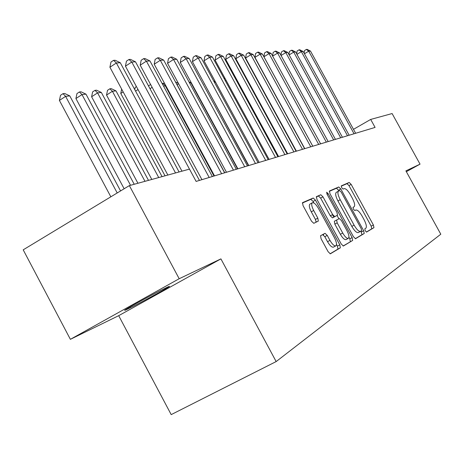 <?xml version="1.0" encoding="UTF-8"?>
<svg xmlns="http://www.w3.org/2000/svg" width="464" height="464" viewBox="0 0 464 464"><rect width="100%" height="100%" fill="white"/><g stroke="black" fill="none" stroke-linecap="round" stroke-linejoin="round"><path stroke-width="0.7" d="M365.203 230.753L366.56 232.093L373.949 227.662L373.392 224.994L351.155 184.388L349.201 182.451L341.307 185.867L341.666 187.711L343.082 189.092L344.114 188.633C345.808 188.436 347.936 190.518 350.5 194.886L352.379 198.314C354.664 202.814 355.227 205.651 354.061 206.811L353.052 207.327L353.423 209.206L354.809 210.563L355.876 210.012C357.541 209.821 359.635 211.874 362.146 216.166L364.025 219.605C366.328 224.124 366.914 227.012 365.794 228.265L364.814 228.833L365.203 230.753M320.572 235.724L321.076 238.769L328.135 251.732L330.339 253.814L340.35 247.817L339.81 244.835L315.439 200.129L313.212 198.029L302.551 202.646L303.027 205.598L311.524 221.206L313.803 223.323L318.321 221.079L317.828 218.121L313.681 210.499C311.617 206.381 311.182 203.789 312.376 202.722C314.029 202.455 316.03 204.317 318.385 208.313L334.474 237.841C336.626 242.15 337.05 244.835 335.75 245.891C334.144 246.071 332.212 244.232 329.956 240.387L327.242 235.399L325.032 233.322L320.572 235.724M179.185 278.731L70.377 339.329L118.697 315.671L220.91 258.883L179.185 278.731L129.363 185.606L189.492 169.116L196.121 181.418L375.086 127.414L370.69 119.428L353.487 129.334M220.91 258.883L276.155 361.572L440.8 234.21L405.901 170.88L420.042 164.152L392.109 113.552L370.69 119.428M353.469 236.768L355.534 238.711L364.217 233.502L363.666 230.741L340.808 188.947L338.778 186.963L329.463 190.994L329.968 193.726L353.469 236.768M343.093 246.019L352.681 240.422L343.401 245.99M316.425 196.649L316.958 199.462L341.237 243.994L343.348 246.013M316.483 196.614L320.798 194.747L322.967 196.811L332.653 214.565L334.776 216.595L337.496 215.221L336.98 212.408L327.01 194.138L326.656 192.212L328.152 193.633L352.135 237.556L352.681 240.422M118.697 315.671L171.193 414.619L276.155 361.572M129.363 185.606L23.2 249.835L70.377 339.329M406.348 171.686L420.042 164.152M164.105 288.77C156.588 292.326 131.277 306.002 125.953 309.384C123.726 310.781 124.271 310.683 127.577 309.082L130.581 307.626C138.771 303.688 163.299 290.406 168.333 287.187C170.265 285.963 169.807 286.033 166.959 287.396L164.105 288.77M333.79 217.14L332.444 214.681M366.351 232.075L371.745 228.845L371.188 226.177L348.98 185.6L347.02 183.669L341.168 186.203M338.975 190.913L336.539 188.21L329.254 191.371M355.244 238.734L361.961 234.714L360.946 231.107M361.636 230.701L361.253 228.769L341.133 191.974L339.706 190.588L338.569 191.093C337.334 192.235 337.885 195.112 340.211 199.711L354.107 225.15C356.642 229.477 358.759 231.553 360.458 231.379L361.636 230.701M338.453 191.162L336.325 192.345C335.083 193.494 335.623 196.365 337.943 200.964L340.211 199.711M358.452 232.458L358.191 232.603C356.48 232.777 354.363 230.707 351.828 226.38L337.943 200.964M316.239 197.014L320.798 194.747M337.496 215.221L332.462 217.865L330.316 215.847L320.641 198.111L318.472 196.046M337.067 215.453L338.906 218.822M348.94 237.197L349.81 238.803L352.135 237.556M342.722 233.027C344.909 236.756 346.759 238.542 348.267 238.38C349.467 237.382 349.027 234.807 346.944 230.654L341.452 220.591L339.364 218.585L336.649 219.994L337.171 222.848L342.722 233.027L340.379 234.297C342.565 238.02 344.416 239.801 345.929 239.639L346.109 239.54M336.649 219.994L334.318 221.264L334.828 224.124L337.171 222.848M340.379 234.297L334.828 224.124M350.355 241.669L349.81 238.803M333.552 247.068L333.343 247.184C331.731 247.364 329.794 245.537 327.538 241.692L324.829 236.71L322.613 234.639L320.496 235.776M312.284 202.774L309.993 204.05C308.792 205.117 309.221 207.715 311.28 211.828L313.681 210.499M316.106 222.181L315.427 219.443L311.28 211.828M313.913 202.983L313.078 201.446L310.845 199.352L302.302 203.058M330.078 253.82L337.949 249.098L337.421 246.117L336.504 244.447M354.049 133.76L308.693 51.185L310.491 51.069L355.65 133.278M304.123 53.192L304.517 50.576L306.397 49.422L308.693 51.185L304.448 53.789M306.397 49.422L307.122 49.381L310.491 51.069M253.86 73.857L254.318 74.008M255.206 75.638L254.521 75.069M347.501 135.737L301.339 51.632L303.207 51.521L349.16 135.239M296.676 53.853L297.111 51.017L299.019 49.839L301.339 51.632L296.943 54.346M299.019 49.839L299.767 49.799L303.207 51.521M340.704 137.785L293.718 52.101L295.649 51.985L342.426 137.269M288.95 54.549L289.426 51.475L291.369 50.274L293.718 52.101L289.153 54.92M291.369 50.274L292.146 50.228L295.649 51.985M244.209 75.058L244.644 74.814M245.972 77.256L245.549 77.517M234.303 76.624L234.888 76.264M236.246 78.764L235.666 79.124M333.651 139.919L285.801 52.589L287.808 52.467L335.437 139.374M280.929 55.274L281.457 51.945L283.423 50.721L285.801 52.589L281.062 55.523M283.423 50.721L284.229 50.68L287.808 52.467M326.32 142.129L277.576 53.093L279.664 52.966L328.181 141.566M272.594 56.04L273.168 52.438L275.169 51.191L277.576 53.093L272.652 56.15M275.169 51.191L276.01 51.144L279.664 52.966M224.356 78.996L224.721 77.813M226.101 80.353L225.353 80.823M318.698 144.432L269.027 53.615L271.196 53.482L320.63 143.846M312.806 146.206L263.935 56.788L269.027 53.615L266.591 51.678L267.467 51.626L271.196 53.482M263.935 56.788L264.561 52.948L266.591 51.678M215.511 82.041L214.577 82.627M214.356 82.215L214.658 80.469M310.764 146.821L260.13 54.16L262.386 54.027L312.777 146.218M304.767 148.631L254.951 57.397L260.13 54.16L257.671 52.183L258.576 52.13L262.386 54.027M254.951 57.397L255.6 53.476L257.671 52.183M204.45 83.827L248.495 165.613M204.218 83.972L204.293 83.543M302.499 149.315L250.867 54.729L253.222 54.59L304.599 148.683M296.403 151.154L245.601 58.035L250.867 54.729L248.379 52.71L249.325 52.658L253.222 54.59M245.601 58.035L246.274 54.033L248.379 52.71M293.892 151.914L241.216 55.326L243.67 55.175L296.078 151.252M287.68 153.787L235.857 58.696L241.216 55.326L238.693 53.256L239.679 53.203L243.67 55.175M235.857 58.696L236.559 54.607L238.693 53.256M237.562 168.913L190.907 82.772L189.538 82.917M188.947 81.821L190.907 82.772M323.437 234.917L323.698 234.047M316.419 222.024L316.164 221.56M284.908 154.628L231.147 55.941L233.705 55.784L287.187 153.938M278.58 156.536L225.701 59.38L231.147 55.941L228.595 53.83L229.628 53.772L233.705 55.784M225.701 59.38L226.42 55.204L228.595 53.83M178.785 84.083L176.906 84.286L224.756 172.776M175.514 81.989L178.367 83.3M176.616 84.03L176.796 84.355M275.523 157.458L220.638 56.585L223.312 56.422L277.907 156.739M269.079 159.401L215.093 60.1L220.638 56.585L218.057 54.427L219.13 54.369L223.312 56.422M215.093 60.1L215.841 55.831L218.057 54.427M165.7 85.504L165.143 85.562L213.997 176.024M162.197 83.63L163.891 83.195L164.656 83.566M162.684 83.317L165.143 85.562L163.728 86.461M265.715 160.416L209.658 57.263L212.448 57.089L268.209 159.662M259.15 162.394L204.009 60.854L209.658 57.263L207.043 55.054L208.168 54.99L212.448 57.089M204.009 60.854L204.792 56.486L207.043 55.054M148.445 85.828L150.649 84.57M152.146 87.342L150.005 88.711M150.957 85.138L150.371 84.599M255.461 163.514L198.169 57.965L201.092 57.785L258.065 162.725M248.762 165.532L192.415 61.637L198.169 57.965L195.524 55.703L196.701 55.639L201.092 57.785M192.415 61.637L193.233 57.171L195.524 55.703M134.78 89.656L135.233 87.383L136.439 86.606M138.023 89.546L135.569 91.124M244.714 166.756L186.139 58.708L189.202 58.516L247.445 165.926M237.887 168.815L180.281 62.46L186.139 58.708L183.466 56.388L184.701 56.318L189.202 58.516M180.281 62.46L181.128 57.89L183.466 56.388M123.169 91.907L120.768 93.455L165.033 175.827M120.768 93.455L121.649 89.071M233.444 170.155L173.53 59.479L176.743 59.282L236.315 169.29M226.478 172.254L167.562 63.324L173.53 59.479L170.827 57.101L172.121 57.031L176.743 59.282M167.562 63.324L168.444 58.644L170.827 57.101M162.058 176.645L115.994 90.886L112.404 91.28L106.54 95.068L151.809 179.452M106.54 95.068L107.509 90.318L109.852 88.804L112.404 91.28L158.729 177.555M109.852 88.804L111.296 88.653L115.994 90.886M221.618 173.722L160.3 60.291L163.67 60.082L224.628 172.811M214.507 175.868L154.21 64.229L160.3 60.291L157.569 57.855L158.92 57.78L163.67 60.082M154.21 64.229L155.138 59.433L157.569 57.855M148.486 180.363L101.355 92.475L97.579 92.887L91.611 96.767L137.93 183.257M91.611 96.767L92.62 91.895L95.004 90.347L97.579 92.887L144.988 181.325M95.004 90.347L96.524 90.184L101.355 92.475M209.189 177.474L146.398 61.144L149.942 60.929L212.355 176.517M201.933 179.661L140.192 65.18L146.398 61.144L143.637 58.644L145.058 58.563L149.942 60.929M140.192 65.18L141.16 60.262L143.637 58.644M134.224 184.278L85.968 94.14L82 94.575L75.916 98.548L124.149 188.761M75.916 98.548L76.978 93.554L79.408 91.965L82 94.575L130.541 185.287M79.408 91.965L81.003 91.797L85.968 94.14M189.48 169.122L131.776 62.043L135.5 61.816L199.445 180.415M181.975 171.181L125.442 66.178L131.776 62.043L128.98 59.473L130.483 59.392L135.5 61.816M125.442 66.178L126.457 61.132L128.98 59.473M120.57 190.93L69.786 95.897L65.61 96.35L59.409 100.427L110.844 196.811M59.409 100.427L60.517 95.3L62.994 93.664L65.61 96.35L117.212 192.96M62.994 93.664L64.676 93.49L69.786 95.897M175.531 172.95L116.371 62.988L120.298 62.744L179.087 171.97M167.864 175.05L109.91 67.234L116.371 62.988L113.552 60.349L115.13 60.262L120.298 62.744M109.91 67.234L110.971 62.048L113.552 60.349M352.965 207.414L354.061 206.811M347.02 183.669L349.201 182.451M348.98 185.6L351.155 184.388M371.188 226.177L373.392 224.994M371.745 228.845L373.949 227.662M336.539 188.21L338.778 186.963M338.575 190.194L340.808 188.947M361.41 231.954L363.666 230.741M361.961 234.714L364.217 233.502M351.828 226.38L354.107 225.15M358.312 232.539L360.586 231.321M320.641 198.111L322.967 196.811M330.316 215.847L332.653 214.565M334.776 216.595L332.444 217.877L334.793 216.589M327.068 194.242L328.152 193.633M322.584 234.651L325.003 233.34M324.829 236.71L327.242 235.399M327.538 241.692L329.956 240.387M315.427 219.443L317.828 218.121M310.845 199.352L313.212 198.029M313.078 201.446L315.439 200.129M337.421 246.117L339.81 244.835M337.949 249.098L340.35 247.817M127.304 308.566L127.577 309.082M130.193 306.89L130.581 307.626M336.325 192.345L338.476 191.145M358.191 232.603L360.458 231.379M345.929 239.639L348.267 238.38M322.613 234.639L325.032 233.322M333.343 247.184L335.75 245.891M168.148 286.839L168.333 287.187"/></g></svg>
